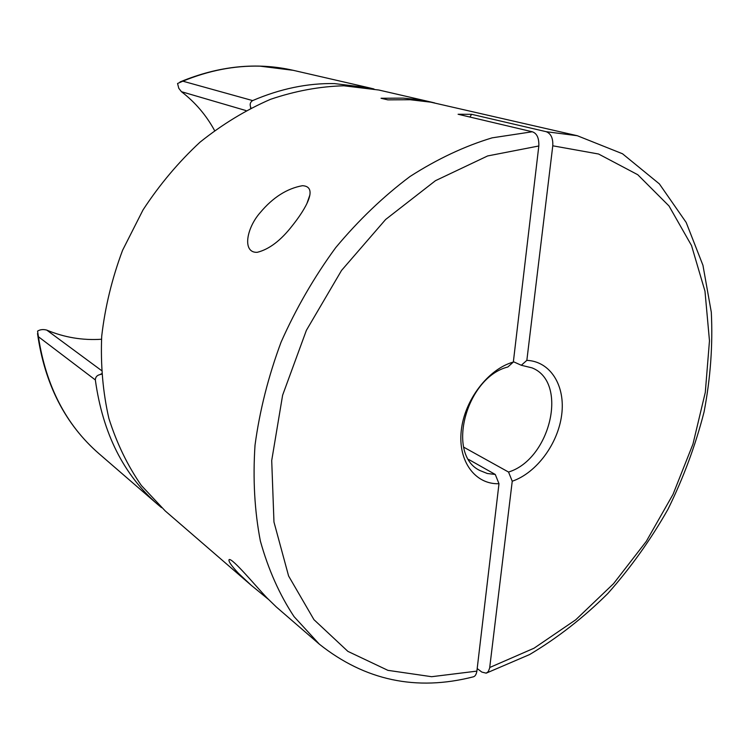 <?xml version="1.0" encoding="UTF-8"?>
<svg xmlns="http://www.w3.org/2000/svg" width="749" height="749" viewBox="0 0 749 749"><rect width="100%" height="100%" fill="white"/><g stroke="black" fill="none" stroke-linecap="round" stroke-linejoin="round"><path stroke-width="1.12" d="M260.343 212.454C272.954 197.418 286.979 188.495 302.437 185.696C318.793 186.473 305.723 208.905 292.4 225.571C280.912 240.438 269.172 249.361 257.188 252.329C242.021 252.975 246.384 228.089 260.343 212.454M238.369 573.228C231.104 565.458 228.052 560.889 229.185 559.531C232.761 558.342 255.868 586.242 267.131 598.058L276.381 607.027L319.346 644.177L294.057 616.633C279.555 594.734 268.329 569.549 260.38 541.087C254.576 511.043 252.787 479.088 255.016 445.224C259.65 410.789 268.339 376.419 281.09 342.106C296.024 308.466 314.224 276.98 335.683 247.666C358.64 220.14 383.432 196.407 410.049 176.474C437.229 159.041 464.586 146.158 492.14 137.844L532.267 131.768L458.098 114.26L471.617 114.316L546.208 131.693L577.31 135.728L430.712 102.164L410.115 99.729L387.832 99.87L381.044 98.259L403.243 98.128L418.719 99.72L431.237 102.098L378.788 90.02L343.847 85.789C319.711 86.425 295.265 90.938 270.501 99.327C245.925 109.963 222.425 124.25 199.992 142.198C178.571 162.056 159.584 184.629 143.022 209.926L122.583 250.278C111.994 278.6 105.038 307.259 101.705 336.264C100.516 364.96 102.913 392.345 108.886 418.429C116.778 443.342 127.611 465.709 141.383 485.521L165.229 510.94L251.196 585.259L238.369 573.228M373.994 88.991L369.22 87.82L334.466 83.588C307.539 83.083 280.257 88.747 252.638 100.591C250.316 102.079 249.632 104.214 250.606 106.985L250.943 107.996M319.346 644.177C365.016 680.485 416.294 691.393 473.181 676.871C475.053 676.469 476.289 674.559 476.888 671.123L498.984 483.714C475.297 484.622 457.864 461.403 461.253 430.741C464.389 400.135 488.189 369.004 513.337 362.057L507.85 366.991C465.99 377.374 445.786 454.69 479.95 470.541L487.271 473.49L495.286 474.463L468.668 459.455M513.374 361.692L521.313 365.269L526.847 360.363L552.771 145.802C553.174 138.284 550.983 133.584 546.208 131.693M477.188 668.557L481.832 672.078L486.204 673.164L488.254 671.638L489.64 668.127L512.241 481.223L508.534 472.048C550.496 459.306 568.678 382.149 532.033 367.871L521.313 365.269M508.534 472.048L463.678 447.153M434.72 102.941L431.237 102.098M268.273 599.247L251.196 585.259M513.337 362.057L538.821 145.98C539.111 138.05 536.93 133.313 532.267 131.768M498.984 483.714L495.286 474.463M101.508 374.21L99.926 374.612C96.977 375.305 95.451 377.084 95.338 379.94L38.414 336.722L37.562 331.133C40.081 329.504 43.142 329.157 46.747 330.094L101.265 370.362M95.338 379.94C102.735 433.25 123.557 474.772 157.796 504.517L161.55 507.663M526.847 360.363C550.665 361.364 565.57 385.997 561.666 414.965C557.958 443.923 536.471 472.947 512.241 481.223M245.962 110.562L181.445 91.696L178.796 88.316L177.55 83.495L182.84 81.182L252.638 100.591M101.49 339.25C82.596 340.495 64.348 337.443 46.747 330.094M181.445 91.696C195.208 102.304 206.247 115.234 214.56 130.504M469.895 117.041L471.617 114.316M307.09 203.054L309.936 194.806M369.22 87.82L293.28 70.331L260.128 66.165C234.521 65.5 208.756 70.509 182.84 81.182M538.821 145.98L487.646 155.942L435.478 180.678L385.632 219.485L341.544 270.426L306.378 330.346L282.616 395.2L271.709 460.532L273.965 522.025L288.599 575.99L313.962 619.676L347.873 651.368L387.907 670.346L431.649 676.703L476.888 671.123M38.414 336.722C45.961 386.128 66.109 425.076 98.849 453.557C65.144 424.14 44.706 384.153 37.516 333.577M489.734 667.499L534.028 648.213L575.747 619.788L613.553 583.668L646.303 541.349L673.042 494.321L692.947 444.138L705.296 392.392L709.472 340.795L704.978 291.183L691.514 245.522L669.007 205.966L637.764 174.723L598.563 154.013L552.771 145.802M101.471 373.779L99.926 374.612M250.615 108.156L250.606 106.985M157.796 504.517L98.849 453.557M486.204 673.164L529.609 654.551C557.537 637.914 583.583 617.588 607.767 593.582C630.602 567.864 650.666 539.767 667.958 509.301C683.462 477.862 695.503 445.402 704.069 411.913C710.501 378.245 712.917 345.017 711.307 312.249L702.946 265.296L686.187 222.472L659.373 183.898L622.513 153.77L577.31 135.728M293.28 70.331C256.645 61.98 218.886 65.865 179.985 81.969"/></g></svg>
